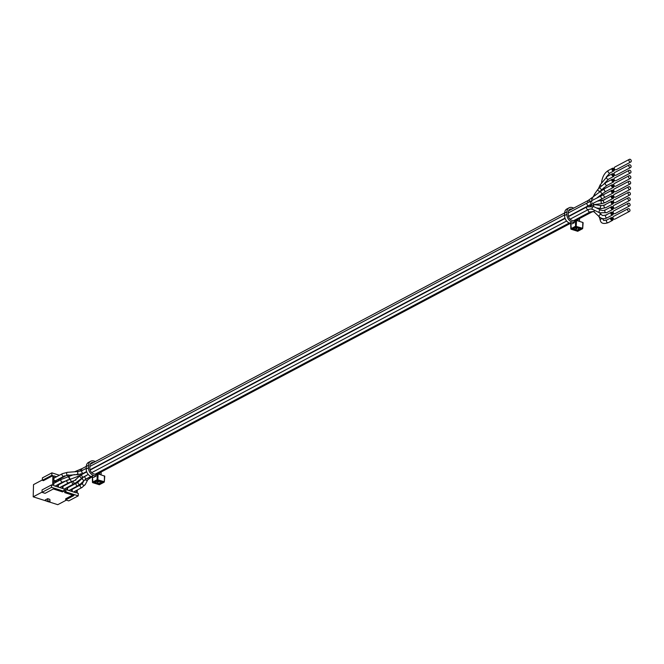 <?xml version="1.0" encoding="UTF-8"?>
<svg xmlns="http://www.w3.org/2000/svg" width="664" height="664" viewBox="0 0 664 664"><rect width="100%" height="100%" fill="white"/><g stroke="black" fill="none" stroke-linecap="round" stroke-linejoin="round"><path stroke-width="1" d="M77.306 489.982L77.231 493.086L78.302 493.427L78.236 495.867L65.952 491.941L65.977 490.804L64.74 491.468L64.707 492.597L73.928 495.543L65.686 499.909L65.719 498.78L72.608 495.128M65.977 490.804L63.827 490.123L63.802 491.252L51.51 487.326L42.031 492.348L42.089 489.907L51.576 484.886L52.647 485.226L52.904 475.64L43.417 480.661L42.347 480.321L42.405 477.881L51.892 472.859L51.825 475.299L52.904 475.64M42.031 492.14L33.2 496.821L33.515 484.62L42.355 479.939M66.367 500.125L57.776 504.681L49.194 501.934M46.795 501.171L33.2 496.821M47.692 498.672L45.318 499.926L46.953 501.295L47.858 500.814L47.692 498.672L49.841 499.361L50.008 501.503L47.858 500.814M63.802 491.252L62.557 491.908L53.344 488.961L45.102 493.327L42.031 492.348M64.01 476.735L63.395 476.536M59.395 475.258L51.892 472.859M78.236 495.867L68.757 500.897L65.686 499.909M65.952 491.941L64.707 492.597M50.008 501.503L49.103 501.984L46.953 501.295M77.414 486.015L77.397 486.538M51.576 484.886L51.51 487.326M72.227 488.762L72.16 491.551L76.153 492.829L76.211 490.563M74.194 487.725L74.8 487.916M76.302 487.119L76.31 486.596M75.829 487.368L75.223 487.177M72.335 484.786L72.318 485.309M67.62 487.285L67.545 490.082L71.546 491.352L71.604 489.094M69.579 486.247L70.193 486.438M71.695 485.65L71.704 485.118M71.222 485.89L70.616 485.699M67.728 483.317L67.711 483.84M63.014 485.816L62.939 488.604L66.931 489.883L66.989 487.617M64.972 484.77L65.578 484.969M67.081 484.172L67.097 483.649M66.616 484.421L66.01 484.222M63.113 481.848L63.105 482.363M57.868 481.226L57.909 479.441M57.395 481.475L53.859 480.346L53.975 475.897L56.606 476.735M56.365 482.022L53.842 481.217L53.726 485.658L57.718 486.936L57.776 484.67M58.49 480.894L58.54 479.109M60.607 478.014L61.212 478.213M62.491 482.172L62.474 482.703M62.009 482.944L61.395 482.753M62.383 486.148L62.325 488.405L58.332 487.127L58.407 484.338M60.366 483.301L60.972 483.492M51.825 475.299L42.347 480.321M101.086 474.835L101.16 471.988M95.442 461.521L93.915 461.032A6.482 4.814 -117.9 0 0 90.727 461.231L88.47 462.426A6.482 4.814 62.1 0 0 86.287 466.485L88.536 465.29A6.482 4.814 -117.9 0 1 90.727 461.231M88.536 465.29L88.478 467.788L86.22 468.983L86.287 466.485M86.22 468.983A6.482 4.814 62.1 0 0 91.283 476.578L93.541 475.382A6.482 4.814 -117.9 0 1 88.478 467.788M93.541 475.382L95.94 476.146L93.682 477.341L91.283 476.578M93.558 462.517A4.764 3.536 62.1 0 0 91.532 462.75A4.764 3.536 62.1 0 0 89.922 465.73L89.856 468.228A4.764 3.536 62.1 0 0 93.582 473.814L95.915 474.561L95.94 476.146M99.749 472.735L99.708 474.386M100.139 481.4L100.106 482.753L101.492 483.193L101.526 481.848M90.553 463.63A4.764 3.536 -117.9 0 1 91.3 463.713M95.915 474.561L98.147 473.889L104.754 476.163L104.256 481.724M101.492 483.193L99.235 484.388L97.849 483.948L97.898 482.222M97.849 483.948L100.106 482.753M98.222 482.031L97.733 482.13M99.617 481.234L97.815 482.205L96.944 481.043M92.653 482.462L97.55 480.221L103.841 482.238L104.14 481.674L97.176 479.682L97.55 480.221L97.84 479.657L98.147 473.889M99.592 484.488L104.331 481.84L104.754 476.163M104.447 475.905L104.331 481.84A0.473 0.473 0 0 1 104.082 482.222L99.451 484.679A0.473 0.473 0 0 1 99.085 484.712L98.986 484.62M92.611 482.396L92.454 482.255A0.473 0.473 0 0 0 92.786 482.695L99.218 484.687L92.918 482.678L92.487 476.959M92.337 476.918L92.454 482.255L97.176 479.682L97.102 473.93M628.102 208.72L613.428 216.497A1.502 1.112 62.1 0 0 614.831 219.153L629.505 211.376A1.502 1.112 -117.9 0 1 628.102 208.72A1.502 1.112 -117.9 0 1 629.505 211.376M611.287 218.829A0.73 0.539 -117.9 0 1 612.349 218.763A0.73 0.539 -117.9 0 1 611.594 219.527A0.73 0.539 -117.9 0 1 611.287 218.829M613.071 219.203A1.502 1.112 -117.9 0 1 611.237 220.016A1.502 1.112 -117.9 0 1 612.391 217.916M80.402 475.432L77.547 476.254L80.527 475.333M81.655 475.167A1.502 1.245 52.6 0 0 80.551 475.308L75.256 479.923L76.053 479.964L68.674 482.811A1.502 1.112 62.1 0 1 67.271 480.155L68.052 479.765M79.049 476.478L80.153 475.939M628.244 203.234L613.569 211.011A1.502 1.112 62.1 0 0 614.98 213.659L629.646 205.89A1.502 1.112 -117.9 0 1 628.244 203.234A1.502 1.112 -117.9 0 1 629.646 205.89M628.385 197.748L613.71 205.516A1.502 1.112 62.1 0 0 615.121 208.172L629.796 200.395A1.502 1.112 -117.9 0 1 628.385 197.748A1.502 1.112 -117.9 0 1 629.796 200.395M628.534 192.253L613.86 200.03A1.502 1.112 62.1 0 0 615.262 202.686L629.937 194.909A1.502 1.112 -117.9 0 1 628.534 192.253A1.502 1.112 -117.9 0 1 629.937 194.909M628.675 186.767L614.001 194.544A1.502 1.112 62.1 0 0 615.404 197.191L630.078 189.423A1.502 1.112 -117.9 0 1 628.675 186.767A1.502 1.112 -117.9 0 1 630.078 189.423M629.397 159.318L614.723 167.096A1.502 1.112 62.1 0 0 616.126 169.752L630.8 161.975A1.502 1.112 -117.9 0 1 629.397 159.318A1.502 1.112 -117.9 0 1 630.8 161.975M629.248 164.813L614.573 172.582A1.502 1.112 62.1 0 0 615.984 175.238L630.659 167.461A1.502 1.112 -117.9 0 1 629.248 164.813A1.502 1.112 -117.9 0 1 630.659 167.461M629.107 170.299L614.432 178.077A1.502 1.112 62.1 0 0 615.835 180.724L630.51 172.955A1.502 1.112 -117.9 0 1 629.107 170.299A1.502 1.112 -117.9 0 1 630.51 172.955M628.966 175.786L614.291 183.563A1.502 1.112 62.1 0 0 615.694 186.219L630.368 178.442A1.502 1.112 -117.9 0 1 628.966 175.786A1.502 1.112 -117.9 0 1 630.368 178.442M628.816 181.28L614.142 189.049A1.502 1.112 62.1 0 0 615.553 191.705L630.227 183.928A1.502 1.112 -117.9 0 1 628.816 181.28A1.502 1.112 -117.9 0 1 630.227 183.928M611.577 207.857A0.73 0.539 -117.9 0 1 612.64 207.79A0.73 0.539 -117.9 0 1 611.884 208.554A0.73 0.539 -117.9 0 1 611.577 207.857M611.859 196.876A0.73 0.539 -117.9 0 1 612.922 196.81A0.73 0.539 -117.9 0 1 612.175 197.573A0.73 0.539 -117.9 0 1 611.859 196.876M612.44 174.922A0.73 0.539 -117.9 0 1 613.494 174.856A0.73 0.539 -117.9 0 1 612.747 175.62A0.73 0.539 -117.9 0 1 612.44 174.922M612.291 180.409A0.73 0.539 -117.9 0 1 613.353 180.342A0.73 0.539 -117.9 0 1 612.606 181.106A0.73 0.539 -117.9 0 1 612.291 180.409M611.718 202.362A0.73 0.539 -117.9 0 1 612.781 202.296A0.73 0.539 -117.9 0 1 612.025 203.068A0.73 0.539 -117.9 0 1 611.718 202.362M611.428 213.343A0.73 0.539 -117.9 0 1 612.49 213.277A0.73 0.539 -117.9 0 1 611.743 214.04A0.73 0.539 -117.9 0 1 611.428 213.343M612.009 191.39A0.73 0.539 -117.9 0 1 613.071 191.323A0.73 0.539 -117.9 0 1 612.316 192.087A0.73 0.539 -117.9 0 1 612.009 191.39M612.581 169.428A0.73 0.539 -117.9 0 1 613.644 169.37A0.73 0.539 -117.9 0 1 612.889 170.133A0.73 0.539 -117.9 0 1 612.581 169.428M612.15 185.895A0.73 0.539 -117.9 0 1 613.212 185.829A0.73 0.539 -117.9 0 1 612.457 186.601A0.73 0.539 -117.9 0 1 612.15 185.895M612.54 212.43A1.502 1.112 62.1 0 0 611.444 214.588A1.502 1.112 62.1 0 0 613.221 213.717M612.681 206.944A1.502 1.112 62.1 0 0 611.586 209.102A1.502 1.112 62.1 0 0 613.362 208.23M612.822 201.458A1.502 1.112 62.1 0 0 611.735 203.607A1.502 1.112 62.1 0 0 613.503 202.736M74.235 474.511C73.438 474.926 74.16 474.934 76.377 474.536L78.111 473.963M612.972 195.963A1.502 1.112 62.1 0 0 611.876 198.121A1.502 1.112 62.1 0 0 613.652 197.249M613.113 190.477A1.502 1.112 62.1 0 0 612.017 192.635A1.502 1.112 62.1 0 0 613.793 191.763M593.027 203.342A1.502 1.228 82.3 0 0 594.438 204.57L594.338 204.661M598.862 197.042L599.119 196.262M614.366 169.801A1.502 1.112 -117.9 0 1 611.959 169.411A1.502 1.112 -117.9 0 1 613.685 168.523M614.225 175.296A1.502 1.112 -117.9 0 1 611.818 174.632A1.502 1.112 -117.9 0 1 613.544 174.01M614.084 180.782A1.502 1.112 -117.9 0 1 611.677 180.068A1.502 1.112 -117.9 0 1 613.403 179.496M613.254 184.99A1.502 1.112 62.1 0 0 612.166 187.14A1.502 1.112 62.1 0 0 613.934 186.269M579.464 221.386L579.539 218.539M573.812 208.073L572.293 207.591A6.482 4.814 -117.9 0 0 569.098 207.79L566.84 208.986A6.482 4.814 62.1 0 0 564.657 213.044L566.915 211.849A6.482 4.814 -117.9 0 1 569.098 207.79M566.915 211.849L566.849 214.339L564.591 215.534L564.657 213.044M564.591 215.534A6.482 4.814 62.1 0 0 569.662 223.137L571.92 221.934A6.482 4.814 -117.9 0 1 566.849 214.339M571.92 221.934L574.31 222.706L572.053 223.901L569.662 223.137M571.936 209.069A4.764 3.536 62.1 0 0 569.903 209.301A4.764 3.536 62.1 0 0 568.293 212.289L568.235 214.787A4.764 3.536 62.1 0 0 571.961 220.365L574.294 221.112L574.31 222.706M578.12 219.294L578.078 220.946M578.518 227.959L578.477 229.304L579.863 229.752L579.896 228.399M568.923 210.181A4.764 3.536 -117.9 0 1 569.679 210.264M574.294 221.112L576.526 220.448L582.818 222.457L582.627 228.283M579.863 229.752L577.605 230.947L576.219 230.508L576.269 228.773M576.219 230.508L578.477 229.304M576.593 228.582L576.111 228.69M577.995 227.793L576.186 228.756L575.314 227.603M571.023 229.014L575.92 226.781L582.22 228.789L582.511 228.225L575.547 226.241L575.92 226.781L576.211 226.216L576.526 220.448M577.971 231.047L582.701 228.391L583.125 222.722M582.818 222.457L582.701 228.391A0.473 0.473 0 0 1 582.452 228.781L577.829 231.23A0.473 0.473 0 0 1 577.456 231.263L577.356 231.172M570.982 228.956L570.824 228.806A0.473 0.473 0 0 0 571.156 229.246L577.589 231.246L571.289 229.229L570.857 223.519M570.708 223.469L570.824 228.806L575.547 226.241L575.481 220.489M97.517 482.064L99.5 481.35L97.517 482.064M98.728 480.952L97.234 481.749L97.027 481.002M102.049 481.948L98.214 480.744M98.438 480.794L94.661 482.147M94.28 482.346L94.487 482.894L98.347 484.106M94.645 482.263L94.487 482.894M101.492 483.093L102.48 482.57L102.107 482.031L101.509 482.346M102.48 482.57L102.281 482.022M97.865 483.309L94.786 482.189M73.521 491.991L81.962 487.517A1.502 1.112 -117.9 0 1 80.56 484.861L72.218 489.285M81.962 487.517L85.241 484.579A1.502 1.361 -152.1 0 1 82.444 483.716A1.502 1.361 -152.1 0 1 82.585 483.176L80.56 484.861M87.997 479.059A1.502 1.361 -152.1 0 1 85.258 479.557M90.387 476.976A1.502 1.112 -117.9 0 1 88.569 477.665M576.078 220.373L591.732 212.082A1.502 1.112 -117.9 0 1 590.429 211.791M598.803 216.281L599.575 217.9A1.502 1.303 -16.1 0 1 599.617 217.153M599.575 217.9L600.314 220.456A1.502 1.303 -16.1 0 1 602.696 218.962A1.502 1.303 -16.1 0 1 603.202 219.626L602.929 218.672M600.314 220.456C601.053 223.469 603.692 224.2 608.224 222.647A1.502 1.112 -117.9 0 1 606.821 220L603.767 220.539L603.202 219.626M591.25 205.583A1.502 1.112 62.1 0 0 590.188 205.94M70.608 478.893A1.502 0.772 70.5 0 0 70.508 479.499A1.502 0.772 70.5 0 0 70.998 480.935A1.502 0.772 70.5 0 0 71.886 481.441M73.413 480.902A1.502 1.245 52.6 0 0 75.538 482.927L83.564 476.951A1.502 1.112 62.1 0 1 82.162 474.295L80.551 475.308A1.502 1.245 52.6 0 0 82.377 477.698A1.502 1.245 52.6 0 0 82.792 476.984M588.528 209.426A1.502 1.112 62.1 0 0 590.113 211.949L593.234 211.459L594.463 212.214A1.502 1.228 133.8 0 0 594.869 212.455M86.096 475.93A1.502 1.112 62.1 0 0 85.548 475.897M85.183 476.096A1.502 1.112 62.1 0 0 86.76 478.628L90.893 476.437M594.562 210.347A1.502 1.228 133.8 0 0 594.463 212.214L599.434 216.987A1.502 1.228 133.8 0 1 601.518 214.821L602.746 215.576L605.867 215.086A1.502 1.112 62.1 0 0 607.269 217.742L612.723 214.854M606.606 215.045A1.502 1.112 62.1 0 0 605.867 215.086L611.312 212.206M84.494 476.461L82.792 477.706A1.502 1.353 46.8 0 0 83.241 480.047A1.502 1.353 46.8 0 0 84.843 479.898L86.76 478.628M82.792 477.706L78.385 481.84A1.502 1.353 46.8 0 0 79.024 484.272A1.502 1.353 46.8 0 0 80.444 484.031L84.843 479.898M78.385 481.84L76.468 483.11A1.502 1.112 62.1 0 0 77.879 485.766L80.444 484.031M605.692 209.899A1.502 1.112 62.1 0 0 605.402 212.38A1.502 1.112 62.1 0 0 606.672 212.646L612.864 209.367M593.956 206.72L586.918 206.877A1.502 1.112 62.1 0 0 588.321 209.525L590.661 208.936L592.645 209.426A1.502 1.129 115.8 0 1 593.956 206.72L600.945 210.098A1.502 1.129 115.8 0 0 599.634 212.804L606.672 212.646M599.634 212.804L592.645 209.426A1.502 1.129 115.8 0 0 593.027 209.509M73.297 481.259A1.502 1.112 62.1 0 0 72.708 483.724A1.502 1.112 62.1 0 0 74.434 483.077M605.161 204.985A1.502 1.112 62.1 0 0 604.555 207.417A1.502 1.112 62.1 0 0 605.825 207.683L613.005 203.881M601.982 205.666A1.502 1.262 97.6 0 0 600.389 206.728A1.502 1.262 97.6 0 0 601.401 208.604L605.825 207.683M611.602 201.225L604.423 205.027L601.8 205.624L594.936 204.711A1.502 1.262 97.6 0 0 593.491 206.512M80.112 474.312L80.601 475.275M68.583 477.142L69.612 479.225L69.579 477.964L68.658 476.379L68.583 477.142M604.597 199.872A1.502 1.112 62.1 0 0 603.991 202.304A1.502 1.112 62.1 0 0 605.261 202.57L613.146 198.387M602.58 200.545A1.502 1.228 82.3 0 0 601.111 201.607A1.502 1.228 82.3 0 0 602.522 203.483L605.261 202.57M591.01 204.354A1.502 1.112 62.1 0 0 591.715 205.101M73.048 474.909L61.312 479.4A1.502 1.112 62.1 0 0 62.723 482.047L77.339 476.644M611.884 190.244L604.215 194.311A1.502 1.112 62.1 0 0 605.626 196.967L613.295 192.9M604.215 194.311L601.119 195.905A1.502 0.772 63.3 0 0 600.845 196.727A1.502 0.772 63.3 0 0 601.078 197.523A1.502 0.772 63.3 0 0 602.472 198.586L605.626 196.967M591.956 202.279A1.502 0.772 63.3 0 0 590.562 201.217A1.502 0.772 63.3 0 0 590.288 202.039A1.502 0.772 63.3 0 0 590.927 203.466A1.502 0.772 63.3 0 0 591.914 203.898L602.472 198.586M601.119 195.905L587.408 202.835A1.502 1.112 62.1 0 0 588.819 205.491L591.914 203.898M86.237 468.369L82.187 470.51A1.502 1.112 62.1 0 0 83.589 473.166L86.61 471.564M82.187 470.51L78.418 471.49A1.502 0.83 85.7 0 0 77.854 471.996A1.502 0.83 85.7 0 0 77.721 472.502A1.502 0.83 85.7 0 0 78.642 474.486L83.589 473.166M78.418 471.49L67.379 472.328A1.502 0.83 85.7 0 0 66.674 473.332A1.502 0.83 85.7 0 0 67.603 475.324A1.502 0.83 85.7 0 0 68.168 474.818M67.379 472.328L62.433 473.656A1.502 1.112 62.1 0 0 63.835 476.304A1.502 1.112 62.1 0 0 64.234 475.856M603.667 189.232L602.273 189.157M606.274 177.031L609.859 173.063A1.502 1.112 -117.9 0 1 608.456 170.416C604.696 172.648 602.389 176.665 601.543 182.451M598.579 197.183A1.502 0.498 -163.8 0 1 597.924 197.175M600.596 191.357L600.862 190.609M601.335 185.903L600.115 184.941L598.389 188.85M604.19 183.621L608.49 179.214A1.502 1.112 -117.9 0 1 607.079 176.558L600.115 184.941M593.467 196.801A1.502 0.78 -154.8 0 1 593.467 196.411A1.502 0.78 -154.8 0 1 594.031 196.104M595.475 195.274A1.502 0.78 -154.8 0 1 594.604 194.004L593.151 197.05M599.916 191.099A1.502 0.49 -135.9 0 1 599.949 191.556A1.502 0.49 -135.9 0 1 598.886 191.174A1.502 0.49 -135.9 0 1 597.799 189.879A1.502 0.49 -135.9 0 1 597.791 189.464L594.604 194.004M599.111 192.494L601.991 189.447A1.502 0.49 -135.9 0 1 601.02 189.124A1.502 0.49 -135.9 0 1 599.849 187.771A1.502 0.49 -135.9 0 1 599.841 187.356L597.791 189.464M601.991 189.447L607.186 185.314A1.502 1.112 -117.9 0 1 605.775 182.658L599.841 187.356M592.819 198.602A1.502 0.714 52.6 0 0 591.649 198.196A1.502 0.714 52.6 0 0 591.524 198.885A1.502 0.714 52.6 0 0 592.421 200.279M589.574 200.727A1.502 1.112 62.1 0 0 588.105 202.478M612.034 184.758L604.655 188.667A1.502 1.112 62.1 0 0 606.058 191.323L613.436 187.414M604.655 188.667L600.845 191.166A1.502 0.714 52.6 0 0 600.721 191.863A1.502 0.714 52.6 0 0 601.501 193.141A1.502 0.714 52.6 0 0 602.671 193.548L606.058 191.323M86.287 466.369L82.153 468.56A1.502 1.112 62.1 0 0 81.996 470.61M81.672 469.282A1.502 0.979 67.4 0 0 80.883 469.157A1.502 0.979 67.4 0 0 80.385 470.087A1.502 0.979 67.4 0 0 80.394 470.27A1.502 0.979 67.4 0 0 80.643 471.116M69.288 475.192A1.502 0.979 67.4 0 0 69.678 476.038M67.711 475.316A1.502 1.112 62.1 0 0 68.068 476.578M575.887 228.615L577.871 227.91L575.887 228.615M577.107 227.511L575.613 228.3L575.406 227.553M580.419 228.507L576.593 227.296M576.808 227.354L573.032 228.698M572.659 228.897L572.858 229.445L576.717 230.665M573.024 228.814L572.858 229.445M579.863 229.653L580.859 229.121L580.577 228.474M580.859 229.121L580.651 228.582M576.236 229.868L573.156 228.74M580.477 228.59L579.888 228.897M102.198 481.915L97.342 480.836L94.587 482.155M612.208 219.659L613.611 218.921M611.536 218.381L612.93 217.634M83.805 480.877L82.585 483.176M92.039 476.818L87.847 479.657L85.241 484.579M570.418 223.378L97.699 473.822M591.732 212.082L593.375 211.509M601.31 214.63L600.364 213.111M611.17 217.692L606.821 220M612.573 220.348L608.224 222.647M589.889 205.964L594.936 204.711M82.294 477.765L83.017 477.507M612.499 208.687L613.893 207.94M611.818 207.4L613.212 206.662M612.789 197.706L614.183 196.967M612.108 196.419L613.503 195.681M613.362 175.752L614.756 175.014M612.681 174.466L614.076 173.727M613.221 181.239L614.615 180.5M612.54 179.952L613.934 179.214M612.64 203.192L614.042 202.454M611.959 201.914L613.362 201.167M612.357 214.173L613.752 213.434M611.677 212.887L613.071 212.148M612.93 192.22L614.324 191.481M612.249 190.933L613.644 190.195M613.503 170.258L614.897 169.519M612.822 168.98L614.225 168.241M613.071 186.725L614.474 185.986M612.391 185.447L613.793 184.7M599.185 212.588L601.518 214.821M607.269 217.742C604.597 219.244 601.982 218.987 599.434 216.987M94.993 474.262L569.272 222.988M573.364 220.821L590.113 211.949M68.915 490.513L77.879 485.766M67.603 487.808L76.468 483.11M600.945 210.098L602.929 210.588L605.269 209.99L611.453 206.712M83.564 476.951L88.246 474.469M91.707 472.644L566.624 221.021M570.077 219.195L588.321 209.525M82.162 474.295L86.727 471.88M90.13 470.07L565.097 218.431M568.509 216.63L586.918 206.877M75.538 482.927L64.308 489.044M72.899 481.085L62.997 486.339M596.496 207.948L601.401 208.604M59.702 487.567L68.674 482.811M58.39 484.861L67.271 480.155M597.384 201.142L603.858 199.914L611.743 195.739M593.998 204.653L602.522 203.483M55.087 486.098L62.723 482.047M53.784 483.392L61.312 479.4M90.038 469.747L564.989 218.116M568.409 216.306L588.819 205.491M89.906 466.418L564.607 214.92M568.276 212.978L587.408 202.835M55.328 480.811L63.835 476.304L67.603 475.324L78.642 474.486M53.917 478.163L62.433 473.656M597.509 205.052L598.164 204.072M599.916 200.802L600.405 199.623M80.792 479.582L77.92 481.109M82.56 482.047L83.465 481.524M602.48 193.689L601.85 195.54M603.875 187.663L603.692 189.049M612.465 168.291L608.456 170.416M613.868 170.947L609.859 173.063M612.316 173.777L607.079 176.558M613.727 176.433L608.49 179.214M612.175 179.272L605.775 182.658M613.577 181.919L607.186 185.314M600.845 191.166L588.262 200.42L568.575 210.853M596.637 198.162L602.671 193.548M90.204 464.294L564.657 212.928M82.153 468.56L74.559 471.789M58.523 479.632L66.383 475.474M580.519 228.599L576.676 227.37L572.957 228.715"/></g></svg>

